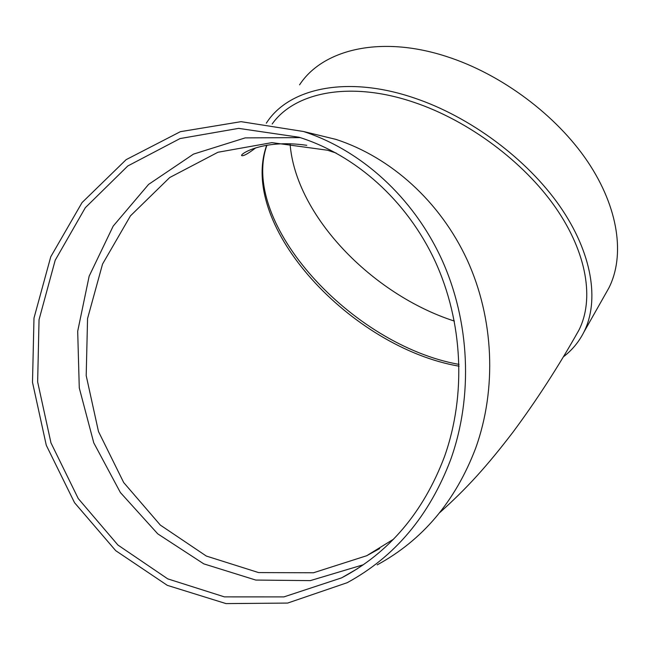 <?xml version="1.0" encoding="UTF-8"?>
<svg xmlns="http://www.w3.org/2000/svg" width="650" height="650" viewBox="0 0 650 650"><rect width="100%" height="100%" fill="white"/><g stroke="black" fill="none" stroke-linecap="round" stroke-linejoin="round"><path stroke-width="0.97" d="M577.582 332.475L578.273 331.37M563.298 356.907C571.992 350.261 578.849 342.014 583.871 332.158C599.633 300.934 592.442 253.216 559.731 206.074C526.963 159.031 470.113 116.707 414.18 97.971C346.686 74.969 288.543 88.311 266.5 122.915L266.313 123.191M272.163 124.012C294.678 92.081 350.334 80.576 414.196 102.399C468.552 120.689 523.738 161.817 555.555 207.537C587.324 253.346 594.311 299.748 578.923 330.119L575.477 336.164M377.171 564.883C422.589 540.174 455.406 501.304 475.637 448.256C497.047 388.716 493.919 318.313 467.098 259.764C440.001 201.321 390.812 157.292 336.017 139.409L307.491 132.478M300.235 137.621L245.18 137.889L193.489 154.115L148.598 184.397L113.181 226.111L89.156 276.169L77.691 331.256L79.276 387.944L93.763 442.829L120.38 492.529L157.747 533.853L203.791 563.867L255.775 580.06L310.294 580.629L363.423 564.72M450.751 459.412C473.298 396.24 469.95 321.344 441.61 259.114C412.977 197.007 361.099 150.337 303.558 131.519L241.077 121.664L180.383 131.674L126.133 159.656L82.038 202.589L50.765 256.766L33.987 318.094L32.5 382.346L46.288 445.282L74.555 502.726L115.708 550.664L167.31 585.349L226.029 603.598L287.641 603.07L347.189 582.701C394.916 556.782 429.439 515.686 450.751 459.412M444.47 456.674C466.473 394.834 462.971 321.506 434.923 260.804C406.599 200.208 355.485 154.968 299.008 137.231L238.623 128.375L180.074 138.556L127.79 165.969L85.312 207.716L55.193 260.26L39.049 319.67L37.643 381.899L50.96 442.861L78.236 498.534L117.942 545.058L167.724 578.858L224.404 596.879L283.944 596.887L341.624 577.858C389.106 552.76 423.386 512.363 444.47 456.674M605.296 294.287L608.847 288.007C625.064 256.067 618.922 208.187 587.665 161.623C556.367 115.147 501.296 74.051 446.501 56.501C380.404 34.954 322.449 49.538 299.577 84.841M290.071 143.691C295.417 215.434 372.133 294.613 454.366 321.084M459.103 366.202C351.764 347.848 237.664 226.127 266.703 145.226M336.188 153.059L327.502 150.223L271.903 142.634L217.961 152.254L169.723 177.523L130.455 215.857L102.554 264.054L87.555 318.557L86.198 375.635L98.483 431.527L123.687 482.536L160.371 525.127L206.334 556.059L258.611 572.585L313.503 572.764L366.722 555.717L379.145 548.844M459.062 364.406C351.861 345.377 239.395 223.104 266.914 145.186M439.709 512.655C466.773 488.459 486.915 466.237 513.102 431.99C536.697 400.189 558.634 366.234 578.923 330.119M393.543 539.191L366.722 555.717L379.681 548.519M303.558 131.519L336.017 139.409M341.624 577.858L357.654 568.579M306.784 145.316C260.106 138.418 236.511 156.447 242.474 155.691C244.562 155.61 248.991 152.994 255.759 147.851M583.871 332.158L608.847 288.007"/></g></svg>
